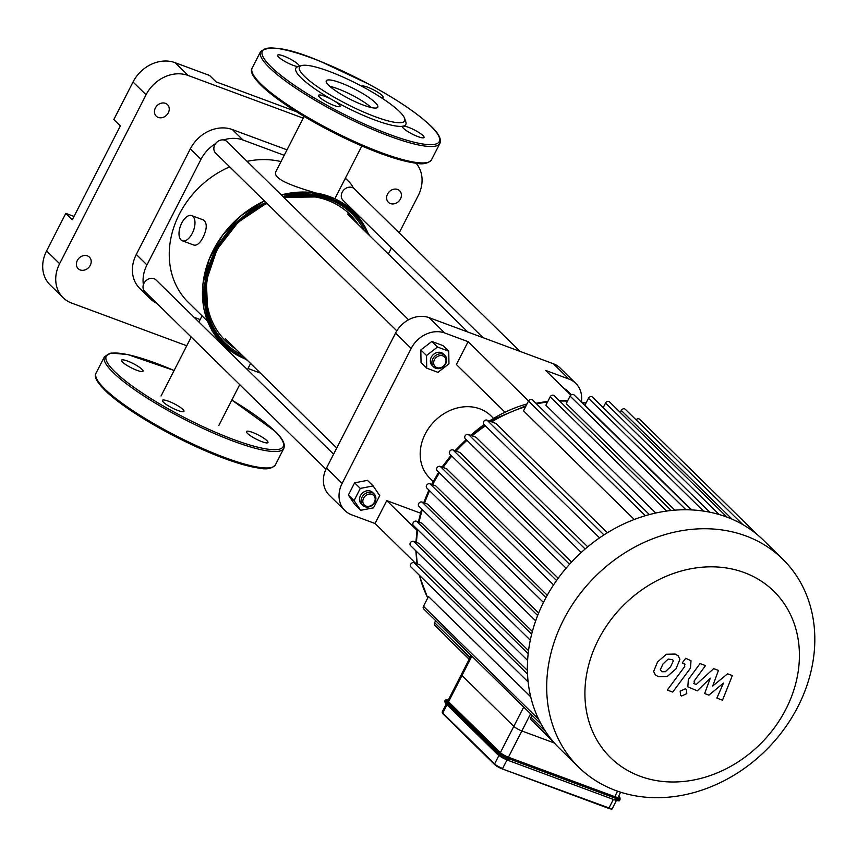 <?xml version="1.0" encoding="UTF-8"?>
<svg xmlns="http://www.w3.org/2000/svg" width="857" height="857" viewBox="0 0 857 857"><rect width="100%" height="100%" fill="white"/><g stroke="black" fill="none" stroke-linecap="round" stroke-linejoin="round"><path stroke-width="1.29" d="M141.994 369.313A12.084 2.325 27.1 0 0 130.36 362.211A12.084 2.325 27.1 0 0 121.512 360.197A12.084 2.325 27.1 0 0 129.964 367.117A12.084 2.325 27.1 0 0 142.498 371.542A12.084 2.325 27.1 0 0 143.033 371.21A12.084 2.325 27.1 0 0 141.994 369.313M168.475 401.215A12.084 2.325 27.1 0 0 162.444 400.358A12.084 2.325 27.1 0 0 172.15 407.932A12.084 2.325 27.1 0 0 183.966 411.371A12.084 2.325 27.1 0 0 176.735 405.125A12.084 2.325 27.1 0 0 168.475 401.215M247.48 433.417A12.084 2.325 27.1 0 0 259.114 440.519A12.084 2.325 27.1 0 0 267.962 442.533A12.084 2.325 27.1 0 0 259.51 435.613A12.084 2.325 27.1 0 0 246.977 431.189A12.084 2.325 27.1 0 0 246.441 431.521A12.084 2.325 27.1 0 0 247.48 433.417M298.386 66.535A12.084 2.325 -152.9 0 1 285.777 61.929A12.084 2.325 -152.9 0 1 277.604 55.169A12.084 2.325 -152.9 0 1 289.42 58.608A12.084 2.325 -152.9 0 1 299.125 66.182A12.084 2.325 -152.9 0 1 298.954 66.364M404.622 118.405L405.811 121.855A61.779 11.88 -152.9 0 1 403.069 126.161A12.084 2.325 -152.9 0 1 415.602 130.585A12.084 2.325 -152.9 0 1 424.054 137.506A12.084 2.325 -152.9 0 1 412.238 134.067A12.084 2.325 -152.9 0 1 402.533 126.493A12.084 2.325 -152.9 0 1 403.069 126.161A61.779 11.88 -152.9 0 1 332.827 100.098A12.084 2.325 -152.9 0 1 340.058 106.343A12.084 2.325 -152.9 0 1 328.242 102.904A12.084 2.325 -152.9 0 1 318.536 95.331A12.084 2.325 -152.9 0 1 332.827 100.098A61.779 11.88 -152.9 0 1 297.957 66.664L301.46 65.614A59.09 11.366 -152.9 0 1 347.856 79.283A59.09 11.366 -152.9 0 1 399.544 111.614A59.09 11.366 -152.9 0 1 404.622 118.405A59.09 11.366 -152.9 0 1 346.849 104.104A59.09 11.366 -152.9 0 1 301.46 65.614M361.675 86.214A12.084 2.325 -152.9 0 1 373.738 89.931A12.084 2.325 -152.9 0 1 383.111 97.334A12.084 2.325 -152.9 0 1 381.215 97.644M329.763 86.3A28.945 5.56 -152.9 0 1 371.285 107.543M375.302 102.626A28.945 5.56 -152.9 0 1 377.787 107.168A28.945 5.56 -152.9 0 1 349.495 98.941A28.945 5.56 -152.9 0 1 326.271 80.804A28.945 5.56 -152.9 0 1 347.449 85.636A28.945 5.56 -152.9 0 1 375.302 102.626M471.114 655.466L461.398 674.448A6.717 1.296 27.1 0 0 461.977 675.509A6.717 1.296 -152.9 0 1 461.398 674.448L447.965 700.705A6.717 1.296 27.1 0 0 448.543 701.754L500.381 752.617A6.717 1.296 27.1 0 0 508.415 757.202L614.78 796.656A6.717 1.296 27.1 0 0 618.122 797.139L620.629 792.232M530.601 713.827L521.849 730.957A6.717 1.296 -152.9 0 1 513.814 726.372A6.717 1.296 27.1 0 0 521.849 730.957L554.425 743.04L521.849 730.957L508.415 757.202M448.543 701.754L461.977 675.509L513.814 726.372L500.381 752.617M694.524 683.854L694.063 681.133L705.515 665.6L700.062 663.575L688.353 679.483L687.828 686.843L697.309 690.838L710.282 678.187L704.636 693.559L708.9 695.145L723.479 683.083L716.87 698.101L722.494 700.19L732.349 675.573L727.582 673.806L712.713 686.029L718.434 670.41L713.667 668.642L696.227 684.475L693.72 683.383M660.265 669.831L662.097 671.759L665.343 671.717L670.56 666.81L673.302 660.94L672.67 659.719L668.224 659.054L662.975 663.993L660.265 669.831M667.185 676.516L676.023 668.835L679.933 659.279L678.208 655.873L675.198 654.052L666.382 654.255L657.523 661.979L653.634 671.492L655.369 674.888L658.412 676.741L667.185 676.516M684.314 663.725L684.764 666.446L667.292 690.067L672.745 692.092L690.474 668.128L690.999 660.747L685.686 658.262L682.215 662.943L685.118 664.186M685.321 688.803L680.169 691.171L680.597 695.338L681.636 696.002L686.789 693.624L686.361 689.457L685.321 688.803M471.853 656.194L461.977 675.509L513.814 726.372L523.702 707.057M543.756 732.21A2.689 2.25 134.5 0 0 544.195 732.896L553.729 742.248M532.047 715.241L531.008 717.266A2.689 2.25 134.5 0 0 531.286 719.976L552.497 740.791M538.689 719.312L423.476 606.285L428.479 596.504L530.697 696.795M528.137 681.936L410.953 566.97A2.689 2.25 -45.5 0 1 414.027 562.706L419.78 564.838L527.409 670.431M527.612 660.447L410.578 545.63A2.689 2.25 -45.5 0 1 413.663 541.367L419.212 543.424L528.533 650.677M530.301 640.158L413.417 525.48A2.689 2.25 -45.5 0 1 416.491 521.217L422.051 523.273L532.368 631.502M535.668 620.854L418.934 506.316A2.689 2.25 -45.5 0 1 422.008 502.052L427.707 504.162L538.646 613.012M545.952 597.608L429.957 483.798L435.913 486.005L547.259 595.24M556.547 580.51L440.252 466.412L446.604 468.768L558.175 578.239M569.519 564.27L452.978 449.925L459.888 452.496L571.555 562.053M585.149 549.005L468.372 434.435L476.106 437.306L587.731 546.82M603.96 534.907L486.99 420.134L495.989 423.476L607.377 532.765M634.244 519.481L523.498 410.824L528.501 401.055A2.689 2.25 -45.5 0 1 532.54 399.93L649.381 514.575M655.755 513.022L545.877 405.222L550.183 396.823A2.689 2.25 -45.5 0 1 554.222 395.709L671.224 510.504M674.855 510.172L566.231 403.593L570.076 396.084A2.689 2.25 -45.5 0 1 574.115 394.97L691.256 509.894M691.728 509.926L584.945 405.157L588.48 398.248A2.689 2.25 -45.5 0 1 592.519 397.134L709.789 512.197M578.711 767.219L559.396 748.268A145.711 121.78 -45.5 0 1 552.433 740.716A145.711 121.78 -45.5 0 1 541.099 724.004A145.711 121.78 -45.5 0 1 528.051 681.186A145.711 121.78 -45.5 0 1 527.676 659.451A145.711 121.78 -45.5 0 1 530.569 638.915A145.711 121.78 -45.5 0 1 536.182 619.397A145.711 121.78 -45.5 0 1 544.281 600.8A145.711 121.78 -45.5 0 1 554.768 583.092A145.711 121.78 -45.5 0 1 567.73 566.295A145.711 121.78 -45.5 0 1 583.413 550.515A145.711 121.78 -45.5 0 1 602.375 535.946A145.711 121.78 -45.5 0 1 648.096 514.928A145.711 121.78 -45.5 0 1 670.185 510.611A145.711 121.78 -45.5 0 1 690.453 509.861A145.711 121.78 -45.5 0 1 709.2 512.079A145.711 121.78 -45.5 0 1 726.575 516.975A145.711 121.78 -45.5 0 1 742.623 524.473A145.711 121.78 -45.5 0 1 757.288 534.661A145.711 121.78 -45.5 0 1 763.48 540.253L782.795 559.203A145.711 121.78 -45.5 0 1 797.921 706.682A145.711 121.78 -45.5 0 1 578.711 767.219A145.711 121.78 -45.5 0 1 593.826 577.929A145.711 121.78 -45.5 0 1 782.795 559.203M429.957 483.798A2.689 2.25 134.5 0 0 426.872 488.062L543.456 602.439M435.635 620.661L434.606 622.675A2.689 2.25 134.5 0 0 434.885 625.396L469.24 659.108M423.476 606.285A2.689 2.25 134.5 0 0 423.754 608.995L541.238 724.261M447.343 637.629A2.689 2.25 134.5 0 0 447.793 638.304L469.165 659.269M486.99 420.134A2.689 2.25 134.5 0 0 483.905 424.397L599.546 537.864M452.978 449.925A2.689 2.25 134.5 0 0 449.893 454.189L566.091 568.191M468.372 434.435A2.689 2.25 134.5 0 0 465.297 438.698L581.25 552.465M440.252 466.412A2.689 2.25 134.5 0 0 437.166 470.675L553.568 584.881M603.21 407.621L605.535 403.058A2.689 2.25 134.5 0 1 609.573 401.944L726.972 517.114M742.837 524.591L625.331 409.303A2.689 2.25 134.5 0 0 621.282 410.417L620.264 412.421M757.352 534.704L639.729 419.309A2.689 2.25 134.5 0 0 636.065 419.844M785.901 709.189A116.563 97.43 -45.5 0 1 600.179 745.226A116.563 97.43 -45.5 0 1 690.442 568.844A116.563 97.43 -45.5 0 1 785.901 709.189M420.455 513.129L386.753 500.627L375.045 523.509L351.724 514.853A26.856 22.453 -45.5 0 1 344.921 510.558A26.856 22.453 -45.5 0 1 342.136 483.38L411.178 348.456A26.856 22.453 -45.5 0 1 444.783 333.009L468.104 341.664L528.544 400.958M342.136 483.38L326.506 468.04A26.856 22.453 134.5 0 0 329.292 495.228L344.921 510.558M570.826 395.131L545.63 370.417L568.962 379.073A26.856 22.453 -45.5 0 1 575.765 383.368A26.856 22.453 -45.5 0 1 581.346 402.062M505.009 412.228L456.395 364.536L468.104 341.664M433.192 481.473L429.775 478.12A43.643 36.476 -45.5 0 1 434.306 421.419A43.643 36.476 -45.5 0 1 490.911 415.806L493.557 418.409M375.045 523.509L415.591 563.285M575.765 383.368L560.135 368.028A26.856 22.453 134.5 0 0 553.333 363.743L568.962 379.073M444.783 333.009L429.143 317.668L553.333 363.743M429.143 317.668A26.856 22.453 134.5 0 0 395.538 333.127L411.178 348.456M527.023 403.947A124.061 103.697 134.5 0 0 489.358 421.023M484.098 424.59A124.061 103.697 134.5 0 0 470.761 435.324M386.753 500.627L416.973 530.279M326.506 468.04L395.538 333.127M46.589 250.919A33.573 28.056 134.5 0 0 50.07 284.899L63.097 297.679A33.573 28.056 -45.5 0 1 59.615 263.699L46.589 250.919L65.796 213.382L74.023 216.425M186.762 345.767L71.602 303.046A33.573 28.056 -45.5 0 1 63.097 297.679M296.201 111.581L216.114 81.876L209.601 75.491L175.042 62.668A33.573 28.056 134.5 0 0 133.039 81.983L146.065 94.763L59.615 263.699M133.039 81.983L113.831 119.519L120.344 125.915L72.309 219.767L65.796 213.382M247.994 368.478L260.399 373.084M388.339 254.036L391.499 247.866M399.191 232.836L418.184 195.707A33.573 28.056 -45.5 0 0 416.148 163.28M303.228 118.17L188.069 75.448L175.042 62.668M146.065 94.763A33.573 28.056 -45.5 0 1 188.069 75.448M387.525 194.111A8.056 6.738 -45.5 0 1 399.651 190.757A8.056 6.738 -45.5 0 1 398.816 201.224A8.056 6.738 -45.5 0 1 388.36 202.263A8.056 6.738 -45.5 0 1 387.525 194.111M155.363 107.982A8.056 6.738 -45.5 0 1 167.479 104.629A8.056 6.738 -45.5 0 1 166.644 115.106A8.056 6.738 -45.5 0 1 156.199 116.134A8.056 6.738 -45.5 0 1 155.363 107.982M77.312 260.496A8.056 6.738 -45.5 0 1 89.439 257.154A8.056 6.738 -45.5 0 1 88.603 267.62A8.056 6.738 -45.5 0 1 78.148 268.648A8.056 6.738 -45.5 0 1 77.312 260.496M156.927 303.41A33.573 28.056 -45.5 0 1 150.436 298.889L139.777 288.434A33.573 28.056 -45.5 0 1 136.295 254.454L190.329 148.872A33.573 28.056 -45.5 0 1 232.333 129.557L287.02 149.846M143.376 284.728A33.573 28.056 -45.5 0 1 146.954 264.92L200.988 159.327A33.573 28.056 -45.5 0 1 215.6 143.601M223.57 139.937A33.573 28.056 -45.5 0 1 242.992 140.012L284.224 155.31M345.167 178.588A33.573 28.056 -45.5 0 1 348.681 181.427A33.573 28.056 -45.5 0 1 353.459 188.133M200.174 319.554L194.089 317.304M150.436 298.889A33.573 28.056 -45.5 0 1 145.797 292.494M180.988 239.928A13.433 6.91 110.4 0 1 181.084 224.384A13.433 6.91 110.4 0 1 191.657 215.6A13.433 6.91 110.4 0 1 193.468 230.597A13.433 6.91 110.4 0 1 182.316 240.785A13.433 6.91 110.4 0 1 180.988 239.928M191.657 215.6L203.259 219.895C207.298 222.788 207.233 228.605 203.055 237.357C200.035 243.163 196.992 245.734 193.918 245.081L182.316 240.785M315.044 192.782C295.311 186.74 271.23 179.188 276.125 171.121L304.106 116.434M202.541 316.319L207.319 320.979M229.697 166.858A87.285 72.963 134.5 0 0 179.37 214.121A87.285 72.963 134.5 0 0 188.422 302.467L202.606 316.383M281 161.598A87.285 72.963 134.5 0 0 247.073 161.341M333.598 454.167L156.07 279.993A8.056 6.738 134.5 0 0 145.615 281.032A8.056 6.738 134.5 0 0 144.779 291.498L325.928 469.218M372.002 494.328A6.717 5.613 -45.5 0 1 372.174 504.859A6.717 5.613 -45.5 0 1 362.822 501.388A6.717 5.613 -45.5 0 1 372.002 494.328M372.077 492.636A8.056 6.738 134.5 0 0 362.736 496.053A8.056 6.738 134.5 0 0 362.832 505.426A8.056 6.738 134.5 0 0 373.277 504.387A8.056 6.738 134.5 0 0 374.113 493.921A8.056 6.738 134.5 0 0 372.077 492.636M362.832 505.426L361.247 503.873A8.056 6.738 -45.5 0 1 361.161 494.51A8.056 6.738 -45.5 0 1 370.492 491.082A8.056 6.738 -45.5 0 1 372.538 492.368L374.113 493.921M360.658 510.311L354.969 504.741L348.37 495.035L354.616 482.845L367.449 480.359L373.138 485.93L379.737 495.635L373.491 507.826L360.658 510.311L354.059 500.617L360.294 488.426L373.138 485.93M354.616 482.845L360.294 488.426M348.37 495.035L354.059 500.617M408.564 319.779L226.912 141.555A8.056 6.738 134.5 0 0 214.786 144.908A8.056 6.738 134.5 0 0 215.621 153.06L396.834 330.845M445.244 363.754A6.717 5.613 -45.5 0 1 434.542 365.832A6.717 5.613 -45.5 0 1 439.737 355.666A6.717 5.613 -45.5 0 1 445.244 363.754M445.79 363.636A8.056 6.738 134.5 0 0 444.954 355.484A8.056 6.738 134.5 0 0 434.51 356.523A8.056 6.738 134.5 0 0 433.674 366.989A8.056 6.738 134.5 0 0 445.79 363.636M433.674 366.989L432.089 365.436A8.056 6.738 -45.5 0 1 432.924 354.969A8.056 6.738 -45.5 0 1 443.38 353.93L444.954 355.484M426.722 368.167L421.033 362.586L420.83 349.945L431.842 341.472L443.069 345.628L448.747 351.209L448.961 363.85L437.948 372.324L426.722 368.167L426.518 355.526L437.531 347.042L448.747 351.209M420.83 349.945L426.518 355.526M431.842 341.472L437.531 347.042M520.017 351.381L354.337 188.829A8.056 6.738 134.5 0 0 352.291 187.544A8.056 6.738 134.5 0 0 342.961 190.961A8.056 6.738 134.5 0 0 343.046 200.334L483.016 337.658M564.924 389.346L565.716 389.185L571.383 394.745M570.601 394.916L571.319 394.777M271.005 467.568A99.38 19.111 -152.9 0 1 176.424 437.145A99.38 19.111 -152.9 0 1 96.423 378.237M275.397 464.848A100.719 19.368 -152.9 0 1 176.906 436.202A100.719 19.368 -152.9 0 1 96.07 373.084C93.445 376.652 97.473 383.4 108.153 393.342C121.887 405.447 141.555 418.441 167.158 432.314C205.98 452.742 236.96 464.74 260.121 468.318C267.073 469.636 272.162 468.479 275.397 464.848L283.796 448.425A100.719 19.368 -152.9 0 1 185.316 419.78A100.719 19.368 -152.9 0 1 104.479 356.651L96.07 373.084M231.84 400.058A99.38 19.111 -152.9 0 1 274.647 431.007A99.38 19.111 -152.9 0 1 227.748 437.306A99.38 19.111 -152.9 0 1 110.007 366.475A99.38 19.111 -152.9 0 1 174.089 370.513M430.739 125.979A99.38 19.111 -152.9 0 1 344.6 114.602A99.38 19.111 -152.9 0 1 277.143 48.421A99.38 19.111 -152.9 0 1 430.739 125.979M439.887 143.387A100.719 19.368 -152.9 0 1 341.407 114.752A100.719 19.368 -152.9 0 1 260.571 51.624C269.13 44.853 289.013 48.078 320.197 61.297L368.799 84.157C396.973 99.455 417.734 113.467 431.082 126.193C438.73 133.51 441.666 139.241 439.887 143.387L431.489 159.82A100.719 19.368 -152.9 0 1 332.998 131.175A100.719 19.368 -152.9 0 1 252.162 68.046L260.571 51.624M427.097 162.541A99.38 19.111 -152.9 0 1 332.516 132.117A99.38 19.111 -152.9 0 1 252.515 73.209M502.213 768.879L608.995 807.947L502.073 768.825A6.042 1.157 27.1 0 1 494.843 764.701A0.675 0.557 -45.5 0 1 494.607 763.908L442.758 713.045A0.675 0.557 134.5 0 0 443.005 713.838L494.564 764.423M446.979 704.797L442.758 713.045A6.717 1.296 -152.9 0 1 442.18 711.996L442.833 713.731L494.671 764.594L502.138 768.868L608.502 808.322C611.245 809.254 612.519 809.287 612.348 808.43A6.717 1.296 -152.9 0 1 608.995 807.947L613.355 799.431M507.001 759.955L502.63 768.493A6.717 1.296 -152.9 0 1 494.607 763.908L498.903 755.51M608.577 808.333A6.042 1.157 27.1 0 0 611.469 808.622M618.625 796.153L619.161 796.678A0.675 0.557 -45.5 0 1 619.45 796.989M448.468 699.719L445.265 700.062A9.406 1.81 27.1 0 0 446.079 701.54A0.675 0.557 -45.5 0 1 446.915 701.155A8.731 1.682 -152.9 0 1 448.447 699.751M619.161 796.678A8.731 1.682 -152.9 0 1 615.562 797.438L615.53 798.285A9.406 1.81 27.1 0 0 620.211 798.949L618.647 796.11M508.147 760.373L614.426 799.827L507.997 760.32A8.731 1.682 27.1 0 1 497.563 754.364A0.675 0.557 -45.5 0 1 497.317 753.582L445.479 702.719L446.079 701.54L497.917 752.403A0.675 0.557 -45.5 0 1 498.763 752.018L446.915 701.155M615.562 797.438L509.197 757.974L509.165 758.82L615.53 798.285L614.93 799.452A9.406 1.81 -152.9 0 0 619.611 800.117C620.093 801.188 618.368 801.091 614.426 799.827L508.062 760.363L497.392 754.256L445.554 703.393A0.675 0.557 134.5 0 0 445.715 703.501L497.274 754.085M497.917 752.403A9.406 1.81 27.1 0 0 509.165 758.82L508.565 759.998A9.406 1.81 -152.9 0 1 497.317 753.582L497.917 752.403M509.197 757.974A8.731 1.682 -152.9 0 1 498.763 752.018M444.665 701.24L445.554 703.393A0.675 0.557 134.5 0 1 445.479 702.719A9.406 1.81 -152.9 0 1 444.665 701.24L445.265 700.062M614.512 799.838A8.731 1.682 27.1 0 0 618.711 800.417M617.565 791.204L614.78 796.656M545.738 731.717L531.008 717.266M427.761 597.907A135.642 113.37 -45.5 0 1 419.48 575.336M417.359 563.938A135.642 113.37 -45.5 0 1 416.373 551.319M416.491 542.417A135.642 113.37 -45.5 0 1 417.745 529.733M419.105 522.181A135.642 113.37 -45.5 0 1 422.33 509.658M424.558 502.995A135.642 113.37 -45.5 0 1 429.625 490.761M432.581 484.773A135.642 113.37 -45.5 0 1 439.437 472.903M443.08 467.461A135.642 113.37 -45.5 0 1 451.81 456.074M456.16 451.114A135.642 113.37 -45.5 0 1 466.958 440.337M472.132 435.827A135.642 113.37 -45.5 0 1 485.416 425.886M491.693 421.88A135.642 113.37 -45.5 0 1 525.598 406.721M536.578 403.893A135.642 113.37 -45.5 0 1 547.516 402.029M559.685 401.065A135.642 113.37 -45.5 0 1 567.516 401.087M581.785 402.49A135.642 113.37 -45.5 0 1 585.931 403.24M537.65 615.508L422.008 502.052M528.169 653.709L413.663 541.367M531.661 634.201L416.491 521.217M527.526 674.052L414.027 562.706M470.075 657.48L434.606 622.675M703.49 511.083L588.48 398.248M666.628 511.061L550.183 396.823M685.943 509.754L570.076 396.084M645.364 515.71L528.501 401.055M719.13 514.5L605.535 403.058M732.189 519.235L621.282 410.417M190.329 148.872L200.988 159.327M136.295 254.454L146.954 264.92M232.333 129.557L242.992 140.012M235.996 349.153A88.667 74.109 -45.5 0 1 208.144 274.679A88.667 74.109 -45.5 0 1 267.052 203.516M284.299 197.86A88.667 74.109 -45.5 0 1 358.269 224.534M241.792 354.83A90.51 75.652 -45.5 0 1 207.662 312.044A90.51 75.652 -45.5 0 1 266.656 203.13M283.742 197.314A90.51 75.652 -45.5 0 1 320.625 196.906A90.51 75.652 -45.5 0 1 364.054 230.212M244.845 357.819A91.795 76.723 -45.5 0 1 205.391 282.274A91.795 76.723 -45.5 0 1 266.195 202.67M283.164 196.746A91.795 76.723 -45.5 0 1 367.107 233.2M245.52 358.483A92.149 77.023 -45.5 0 1 204.984 282.864A92.149 77.023 -45.5 0 1 265.959 202.445M282.896 196.489A92.149 77.023 -45.5 0 1 367.782 233.865M246.42 359.372A93.145 77.858 -45.5 0 1 203.013 283.56A93.145 77.858 -45.5 0 1 264.427 200.934M281.278 194.903A93.145 77.858 -45.5 0 1 368.692 234.754M283.796 448.425C285.574 444.269 282.639 438.538 274.99 431.221L231.851 400.037M174.11 370.492L127.768 354.562L111.035 353.041L104.479 356.651M431.489 159.82C428.254 163.451 423.165 164.608 416.213 163.291C393.052 159.713 362.072 147.704 323.25 127.286C297.647 113.413 277.979 100.419 264.245 88.303C253.565 78.373 249.537 71.624 252.162 68.046M446.24 704.068L442.18 711.996M619.611 800.117L620.211 798.949M616.419 800.459L612.348 808.43M427.707 598.015L419.084 574.951M416.941 563.788L415.849 550.805M415.913 542.202L417.134 529.123M418.387 521.913L421.644 508.983M423.722 502.684L428.886 490.033M431.639 484.419L438.677 472.153M442.041 467.076L451.028 455.303M455.046 450.696L466.176 439.566M470.954 435.399L484.644 425.126M490.461 421.43L495.539 418.484L526.112 405.715M535.936 403.272L547.869 401.333M559.15 400.54L567.752 400.626M581.357 402.072L586.07 402.961M345.371 178.181L348.681 181.427M207.662 312.044L206.333 280.967L217.014 249.473L238.171 222.199L266.688 203.163M283.763 197.335L320.625 196.906M247.405 360.336L227.148 348.82L212.204 331.198L203.88 309.013L202.884 284.192L209.29 258.889L222.52 235.279L241.428 215.386L264.406 200.924M281.246 194.871L309.302 192.161L335.151 198.685L356.03 213.736L369.678 235.718M361.858 145.979L334.937 198.578M202.059 315.847L198.91 322.018M191.218 337.047L161.062 395.977M250.576 363.443L247.416 369.613M239.724 384.643L218.803 425.522M467.826 332.023L347.535 213.993M336.758 447.997L225.262 338.622"/></g></svg>

